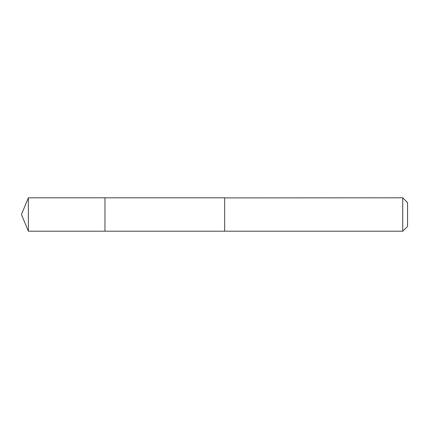 <?xml version="1.0" encoding="UTF-8"?>
<svg xmlns="http://www.w3.org/2000/svg" width="429" height="429" viewBox="0 0 429 429"><rect width="100%" height="100%" fill="white"/><g stroke="black" fill="none" stroke-linecap="round" stroke-linejoin="round"><path stroke-width="0.64" d="M104.966 231.204L104.966 197.796L28.368 197.796L28.368 231.204L104.966 231.204L104.966 197.796L224.662 197.801L224.662 231.199L28.368 231.204L21.45 214.5L28.368 231.204M224.662 197.908L224.662 231.204L402.729 231.204L402.729 197.796L224.662 197.908M402.729 197.796L407.55 202.617L407.55 226.383L402.729 231.204M21.45 214.5L28.368 197.796"/></g></svg>
